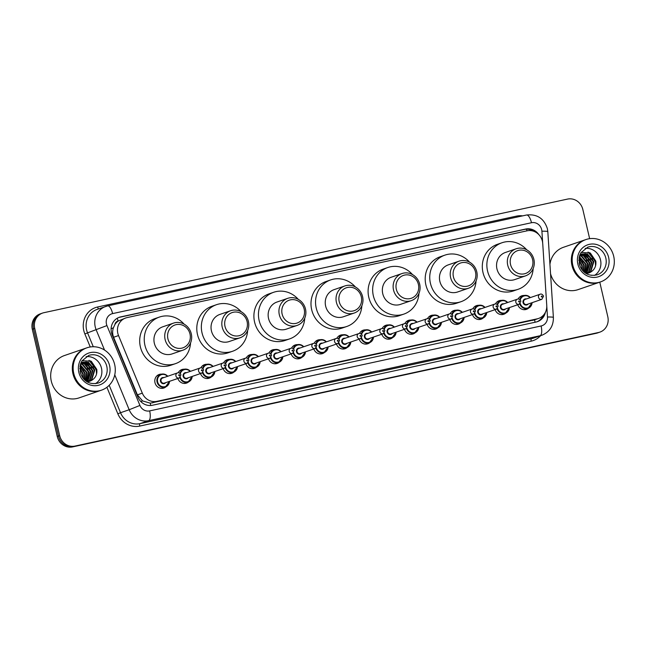 <?xml version="1.0" encoding="UTF-8"?>
<svg xmlns="http://www.w3.org/2000/svg" width="646" height="646" viewBox="0 0 646 646"><rect width="100%" height="100%" fill="white"/><g stroke="black" fill="none" stroke-linecap="round" stroke-linejoin="round"><path stroke-width="0.97" d="M505.899 313.035A7.171 6.694 -109 0 1 503.775 314.279A7.171 6.694 -109 0 1 495.102 309.644M483.24 317.945A7.171 6.694 -109 0 1 481.108 319.197A7.171 6.694 -109 0 1 472.444 314.562M460.582 322.863A7.171 6.694 -109 0 1 458.45 324.106A7.171 6.694 -109 0 1 449.777 319.471M437.915 327.78A7.171 6.694 -109 0 1 435.792 329.024A7.171 6.694 -109 0 1 427.119 324.389M415.257 332.698A7.171 6.694 -109 0 1 413.133 333.942A7.171 6.694 -109 0 1 404.461 329.307M392.598 337.616A7.171 6.694 -109 0 1 390.467 338.859A7.171 6.694 -109 0 1 381.802 334.224M369.932 342.533A7.171 6.694 -109 0 1 367.808 343.777A7.171 6.694 -109 0 1 359.136 339.142M347.273 347.443A7.171 6.694 -109 0 1 345.15 348.687A7.171 6.694 -109 0 1 336.477 344.06M324.615 352.361A7.171 6.694 -109 0 1 322.483 353.604A7.171 6.694 -109 0 1 313.819 348.969M301.948 357.278A7.171 6.694 -109 0 1 299.825 358.522A7.171 6.694 -109 0 1 291.152 353.887M279.29 362.196A7.171 6.694 -109 0 1 277.166 363.44A7.171 6.694 -109 0 1 268.494 358.805M256.632 367.114A7.171 6.694 -109 0 1 254.5 368.357A7.171 6.694 -109 0 1 245.835 363.722M233.973 372.023A7.171 6.694 -109 0 1 231.841 373.275A7.171 6.694 -109 0 1 223.169 368.64M211.307 376.941A7.171 6.694 -109 0 1 209.183 378.185A7.171 6.694 -109 0 1 200.51 373.55M188.648 381.859A7.171 6.694 -109 0 1 186.516 383.102A7.171 6.694 -109 0 1 177.852 378.467M165.99 386.776A7.171 6.694 -109 0 1 163.858 388.02A7.171 6.694 -109 0 1 154.983 382.666A7.171 6.694 -109 0 1 159.199 374.462A7.171 6.694 -109 0 1 161.637 374.139M528.565 308.118A7.171 6.694 -109 0 1 526.433 309.361A7.171 6.694 -109 0 1 517.761 304.726M542.729 243.542A13.437 12.549 71 0 0 542.39 241.233A13.437 12.549 71 0 0 527.071 230.816L127.044 317.606A13.437 12.549 71 0 0 125.72 317.977A13.437 12.549 71 0 0 118.533 335.573L142.314 393.156A13.437 12.549 71 0 0 156.913 401.344L537.181 318.841A13.437 12.549 71 0 0 538.506 318.47A13.437 12.549 71 0 0 546.75 305.413L542.729 243.542M114.923 324.518A13.437 12.549 -109 0 1 118.291 320.997L118.073 321.046A4.482 4.183 71 0 0 114.923 324.518L113.397 327.813C112.331 330.994 112.404 334.144 113.599 337.269L137.38 394.851L142.524 400.9L150.284 403.169L534.605 319.794A13.437 4.788 -102.2 0 1 535.041 322.249M125.72 317.977L118.291 320.997M495.466 303.935A7.171 6.694 -109 0 1 499.108 300.721A7.171 6.694 -109 0 1 501.554 300.39M472.807 308.853A7.171 6.694 -109 0 1 476.449 305.639A7.171 6.694 -109 0 1 478.896 305.308M450.141 313.77A7.171 6.694 -109 0 1 453.791 310.556A7.171 6.694 -109 0 1 456.229 310.225M427.482 318.688A7.171 6.694 -109 0 1 431.124 315.474A7.171 6.694 -109 0 1 433.571 315.143M404.824 323.606A7.171 6.694 -109 0 1 408.466 320.384A7.171 6.694 -109 0 1 410.913 320.061M382.157 328.523A7.171 6.694 -109 0 1 385.807 325.301A7.171 6.694 -109 0 1 388.246 324.978M359.499 333.433A7.171 6.694 -109 0 1 363.141 330.219A7.171 6.694 -109 0 1 365.588 329.888M336.841 338.351A7.171 6.694 -109 0 1 340.482 335.137A7.171 6.694 -109 0 1 342.929 334.806M314.174 343.268A7.171 6.694 -109 0 1 317.824 340.054A7.171 6.694 -109 0 1 320.263 339.723M291.516 348.186A7.171 6.694 -109 0 1 295.157 344.972A7.171 6.694 -109 0 1 297.604 344.641M268.857 353.104A7.171 6.694 -109 0 1 272.499 349.882A7.171 6.694 -109 0 1 274.946 349.559M246.199 358.013A7.171 6.694 -109 0 1 249.84 354.799A7.171 6.694 -109 0 1 252.279 354.468M223.532 362.931A7.171 6.694 -109 0 1 227.182 359.717A7.171 6.694 -109 0 1 229.621 359.386M200.874 367.849A7.171 6.694 -109 0 1 204.516 364.635A7.171 6.694 -109 0 1 206.962 364.304M178.215 372.766A7.171 6.694 -109 0 1 181.857 369.552A7.171 6.694 -109 0 1 184.296 369.221M518.124 299.025A7.171 6.694 -109 0 1 521.774 295.803A7.171 6.694 -109 0 1 524.213 295.48M538.845 234.635A13.437 12.549 71 0 0 525.634 229.039L120.689 316.887A13.437 12.549 71 0 0 119.357 317.259A13.437 12.549 71 0 0 112.178 334.862L137.864 397.064A13.437 12.549 71 0 0 152.464 405.252L536.067 322.031A13.437 12.549 71 0 0 537.391 321.66A13.437 12.549 71 0 0 545.361 312.406M118.759 317.485A13.437 12.549 -109 0 1 119.478 317.307L524.423 229.451A13.437 12.549 -109 0 1 533.903 231.341M585.203 239.803A22.4 20.906 -109 0 0 585.131 239.827A22.4 20.906 -109 0 0 571.96 265.449A22.4 20.906 -109 0 0 599.698 282.189A22.4 20.906 -109 0 0 599.779 282.165L607.805 316.75A13.437 12.549 -109 0 1 599.9 332.117A13.437 12.549 -109 0 1 598.576 332.488L75.001 446.079A13.437 12.549 -109 0 1 59.682 435.662L34.731 328.418A13.437 12.549 -109 0 1 42.628 313.044A13.437 12.549 -109 0 1 43.96 312.68L567.535 199.089A13.437 12.549 -109 0 1 582.845 209.506L589.637 238.665M42.628 313.044L40.197 313.883A13.437 12.549 -109 0 0 32.3 329.25L57.26 436.494A13.437 12.549 -109 0 0 72.57 446.911L596.145 333.32A13.437 12.549 -109 0 0 597.477 332.956L598.689 332.537A13.437 12.549 -109 0 1 597.364 332.908L73.781 446.491A13.437 12.549 -109 0 1 58.471 436.074L33.511 328.838A13.437 12.549 -109 0 1 41.417 313.463A13.437 12.549 -109 0 0 33.511 328.838L58.471 436.074A13.437 12.549 -109 0 0 73.781 446.491L597.364 332.908A13.437 12.549 -109 0 0 598.689 332.537L599.9 332.117M543.359 315.296A13.437 12.549 -109 0 1 536.778 321.853M549.932 264.279A22.4 20.906 -109 0 1 563.498 247.273L585.131 239.827M600.538 281.898L599.851 282.132A22.4 20.906 -109 0 1 572.114 265.393A22.4 20.906 -109 0 1 585.276 239.779L585.962 239.545A22.4 20.906 -109 0 1 613.7 256.284A22.4 20.906 -109 0 1 600.538 281.898A22.4 20.906 -109 0 1 572.792 265.159A22.4 20.906 -109 0 1 585.962 239.545M585.195 248.379A14.608 13.639 -109 0 1 600.514 259.918A14.608 13.639 -109 0 1 594.498 275.406M587.957 273.185L590.404 271.506L593.359 261.856L587.069 254.217L581.578 254.031M588.199 273.129L590.88 271.344L593.844 261.695L587.553 254.048L581.82 253.943L579.866 254.928M586.948 273.347L588.474 272.168L591.429 262.518L585.147 254.879L580.649 254.451M587.206 273.315L588.958 272.006L591.914 262.357L585.623 254.71L580.875 254.338M585.962 273.339L589.507 263.188L583.217 255.541L579.833 254.992M586.172 273.387L587.028 272.669L589.984 263.019L583.701 255.38L579.971 254.855M585.236 272.854L587.577 263.851L581.287 256.204L579.575 255.759M585.438 272.992L588.062 263.681L581.771 256.042L579.64 255.533M584.323 272.136L585.647 264.513L579.276 256.842M584.573 272.337L586.132 264.343L579.349 256.535M583.233 271.11L583.718 265.175L579.01 258.295M583.524 271.401L584.202 265.005L579.066 257.891M581.893 269.511L581.796 265.837L578.881 260.37M582.264 269.996L582.272 265.676L578.889 259.765M580.479 267.169L579.139 263.1M581.82 253.943L579.93 254.75M580.625 254.395L580.003 254.572M591.324 275.341L591.809 275.148L591.324 275.341M588.918 272.919L590.678 272.095A10.126 9.456 -109 0 1 588.95 272.911A10.126 9.456 -109 0 1 586.043 273.387M590.678 272.095C594.667 269.64 596.379 265.974 595.806 261.105L590.307 253.006L581.134 252.416M599.698 282.189L578.065 289.626A22.4 20.906 -109 0 1 550.553 273.759M586.859 257.342L583.443 254.435M588.789 256.68L585.373 253.773M595.87 264.343L595.572 261.452L589.354 252.513M583.693 271.562L583.919 270.359M583.855 266.023L582.369 261.695M579.866 258.368L579.099 257.681M587.715 264.699L586.229 260.37M589.645 264.028L588.151 259.708M585.656 256.381L582.942 254.371M591.566 263.366L590.081 259.046M587.577 255.719L584.872 253.708M593.496 262.704L592.011 258.384M595.539 265.942L595.329 261.541L588.046 252.029M510.526 264.464A12.096 11.289 -109 0 1 518.827 250.301A12.096 11.289 -109 0 1 532.611 259.676A12.096 11.289 -109 0 1 524.31 273.839A12.096 11.289 -109 0 1 510.526 264.464M507.724 265.175A14.333 13.38 -109 0 1 516.146 248.775A14.333 13.38 -109 0 1 533.903 259.49A14.333 13.38 -109 0 1 525.473 275.882A14.333 13.38 -109 0 1 507.724 265.175M516.146 248.775L505.366 252.481A14.333 13.38 71 0 0 496.944 268.881A14.333 13.38 71 0 0 514.692 279.597L525.473 275.882M533.168 268.583A24.637 22.998 -109 0 1 518.044 289.335A24.637 22.998 -109 0 1 487.536 270.916A24.637 22.998 -109 0 1 502.015 242.743A24.637 22.998 -109 0 1 526.708 249.8M518.044 289.335L513.497 290.902A24.637 22.998 -109 0 1 482.982 272.483A24.637 22.998 -109 0 1 497.46 244.309L502.015 242.743M453.419 276.851A12.096 11.289 -109 0 1 461.728 262.688A12.096 11.289 -109 0 1 475.513 272.063A12.096 11.289 -109 0 1 467.203 286.226A12.096 11.289 -109 0 1 453.419 276.851M450.617 277.562A14.333 13.38 -109 0 1 459.048 261.162A14.333 13.38 -109 0 1 476.796 271.877A14.333 13.38 -109 0 1 468.374 288.277A14.333 13.38 -109 0 1 450.617 277.562M459.048 261.162L448.267 264.876A14.333 13.38 71 0 0 439.837 281.268A14.333 13.38 71 0 0 457.594 291.984L468.374 288.277M476.062 280.97A24.637 22.998 -109 0 1 460.945 301.722A24.637 22.998 -109 0 1 430.43 283.311A24.637 22.998 -109 0 1 444.916 255.13A24.637 22.998 -109 0 1 469.61 262.195M460.945 301.722L456.391 303.289A24.637 22.998 -109 0 1 425.875 284.878A24.637 22.998 -109 0 1 440.362 256.696L444.916 255.13M396.321 289.246A12.096 11.289 -109 0 1 404.622 275.075A12.096 11.289 -109 0 1 418.406 284.45A12.096 11.289 -109 0 1 410.105 298.613A12.096 11.289 -109 0 1 396.321 289.246M393.519 289.949A14.333 13.38 -109 0 1 401.941 273.557A14.333 13.38 -109 0 1 419.698 284.264A14.333 13.38 -109 0 1 411.268 300.665A14.333 13.38 -109 0 1 393.519 289.949M401.941 273.557L391.161 277.263A14.333 13.38 71 0 0 382.739 293.655A14.333 13.38 71 0 0 400.488 304.371L411.268 300.665M418.963 293.357A24.637 22.998 -109 0 1 403.839 314.109A24.637 22.998 -109 0 1 373.331 295.698A24.637 22.998 -109 0 1 387.81 267.517A24.637 22.998 -109 0 1 412.503 274.582M403.839 314.109L399.285 315.676A24.637 22.998 -109 0 1 368.777 297.265A24.637 22.998 -109 0 1 383.256 269.083L387.81 267.517M339.215 301.634A12.096 11.289 -109 0 1 347.524 287.462A12.096 11.289 -109 0 1 361.308 296.837A12.096 11.289 -109 0 1 352.999 311.009A12.096 11.289 -109 0 1 339.215 301.634M336.413 302.336A14.333 13.38 -109 0 1 344.843 285.944A14.333 13.38 -109 0 1 362.592 296.659A14.333 13.38 -109 0 1 354.17 313.052A14.333 13.38 -109 0 1 336.413 302.336M344.843 285.944L334.063 289.65A14.333 13.38 71 0 0 325.632 306.043A14.333 13.38 71 0 0 343.389 316.758L354.17 313.052M361.857 305.744A24.637 22.998 -109 0 1 346.74 326.496A24.637 22.998 -109 0 1 316.225 308.085A24.637 22.998 -109 0 1 330.712 279.904A24.637 22.998 -109 0 1 355.397 286.969M346.74 326.496L342.186 328.063A24.637 22.998 -109 0 1 311.671 309.652A24.637 22.998 -109 0 1 326.157 281.47L330.712 279.904M282.116 314.021A12.096 11.289 -109 0 1 290.417 299.849A12.096 11.289 -109 0 1 304.201 309.224A12.096 11.289 -109 0 1 295.9 323.396A12.096 11.289 -109 0 1 282.116 314.021M279.314 314.723A14.333 13.38 -109 0 1 287.736 298.331A14.333 13.38 -109 0 1 305.493 309.046A14.333 13.38 -109 0 1 297.063 325.439A14.333 13.38 -109 0 1 279.314 314.723M287.736 298.331L276.956 302.037A14.333 13.38 71 0 0 268.534 318.43A14.333 13.38 71 0 0 286.283 329.145L297.063 325.439M304.759 318.131A24.637 22.998 -109 0 1 289.634 338.892A24.637 22.998 -109 0 1 259.127 320.473A24.637 22.998 -109 0 1 273.605 292.299A24.637 22.998 -109 0 1 298.299 299.356M289.634 338.892L285.08 340.458A24.637 22.998 -109 0 1 254.572 322.039A24.637 22.998 -109 0 1 269.051 293.865L273.605 292.299M225.01 326.408A12.096 11.289 -109 0 1 233.319 312.244A12.096 11.289 -109 0 1 247.103 321.611A12.096 11.289 -109 0 1 238.794 335.783A12.096 11.289 -109 0 1 225.01 326.408M222.208 327.11A14.333 13.38 -109 0 1 230.638 310.718A14.333 13.38 -109 0 1 248.387 321.433A14.333 13.38 -109 0 1 239.965 337.826A14.333 13.38 -109 0 1 222.208 327.11M230.638 310.718L219.858 314.424A14.333 13.38 71 0 0 211.428 330.817A14.333 13.38 71 0 0 229.185 341.532L239.965 337.826M247.652 330.518A24.637 22.998 -109 0 1 232.536 351.279A24.637 22.998 -109 0 1 202.02 332.86A24.637 22.998 -109 0 1 216.507 304.686A24.637 22.998 -109 0 1 241.192 311.743M232.536 351.279L227.981 352.845A24.637 22.998 -109 0 1 197.466 334.426A24.637 22.998 -109 0 1 211.953 306.252L216.507 304.686M167.912 338.795A12.096 11.289 -109 0 1 176.213 324.631A12.096 11.289 -109 0 1 189.997 334.006A12.096 11.289 -109 0 1 181.696 348.17A12.096 11.289 -109 0 1 167.912 338.795M165.11 339.497A14.333 13.38 -109 0 1 173.532 323.105A14.333 13.38 -109 0 1 191.289 333.82A14.333 13.38 -109 0 1 182.858 350.213A14.333 13.38 -109 0 1 165.11 339.497M173.532 323.105L162.752 326.811A14.333 13.38 71 0 0 154.329 343.212A14.333 13.38 71 0 0 172.078 353.919L182.858 350.213M190.554 342.905A24.637 22.998 -109 0 1 175.429 363.666A24.637 22.998 -109 0 1 144.922 345.247A24.637 22.998 -109 0 1 159.4 317.073A24.637 22.998 -109 0 1 184.094 324.13M175.429 363.666L170.875 365.232A24.637 22.998 -109 0 1 140.368 346.813A24.637 22.998 -109 0 1 154.846 318.639L159.4 317.073M100.744 390.426A22.4 20.906 -109 0 1 100.663 390.45A22.4 20.906 -109 0 1 72.925 373.711A22.4 20.906 -109 0 1 86.096 348.097A22.4 20.906 -109 0 1 86.168 348.065M100.663 390.45L79.038 397.896A22.4 20.906 -109 0 1 51.3 381.148A22.4 20.906 -109 0 1 64.463 355.534L86.096 348.097M101.503 390.16L100.816 390.402A22.4 20.906 -109 0 1 73.079 373.654A22.4 20.906 -109 0 1 86.249 348.041L86.927 347.806A22.4 20.906 -109 0 1 114.665 364.546A22.4 20.906 -109 0 1 101.503 390.16A22.4 20.906 -109 0 1 73.765 373.42A22.4 20.906 -109 0 1 86.927 347.806M86.168 356.64A14.608 13.639 -109 0 1 101.479 368.18A14.608 13.639 -109 0 1 95.463 383.667M88.922 381.447L91.369 379.767L94.324 370.118L88.042 362.479L82.543 362.293M89.164 381.39L91.853 379.606L94.809 369.956L88.518 362.317L82.785 362.212L80.831 363.189M87.921 381.608L89.439 380.429L92.402 370.788L86.112 363.141L81.614 362.713M88.171 381.576L89.923 380.268L92.879 370.618L86.596 362.979L81.84 362.6M86.927 381.608L90.472 371.45L84.182 363.803L80.807 363.262M87.137 381.649L87.993 380.93L90.957 371.28L84.666 363.641L80.944 363.117M86.209 381.116L88.542 372.112L82.26 364.465L80.54 364.021M86.403 381.253L89.027 371.943L82.736 364.304L80.613 363.803M85.296 380.397L86.612 372.774L80.241 365.103M85.538 380.607L87.097 372.605L80.314 364.796M84.198 379.372L84.691 373.436L79.975 366.557M84.489 379.67L85.167 373.275L80.039 366.153M82.866 377.781L82.761 374.099L79.846 368.632M83.229 378.257L83.245 373.937L79.854 368.026M81.453 375.439L80.104 371.361M82.785 362.212L80.903 363.012M81.364 362.769L80.96 362.858M81.59 362.656L80.976 362.834M89.891 381.18L91.651 380.357A10.126 9.456 -109 0 1 89.923 381.172A10.126 9.456 -109 0 1 87.008 381.657M91.651 380.357C95.64 377.91 97.344 374.244 96.771 369.367L91.272 361.267L82.099 360.678M87.832 365.604L84.408 362.697M89.754 364.942L86.338 362.035M96.835 372.605L96.537 369.722L90.319 360.783M84.658 379.832L84.884 378.629M84.828 374.284L83.334 369.956M80.839 366.637L80.072 365.943M88.68 372.96L87.194 368.632M90.61 372.298L89.124 367.97M86.621 364.643L83.907 362.632M92.539 371.628L91.046 367.308M88.55 363.981L85.837 361.97M94.461 370.965L92.976 366.645M96.512 374.204L96.294 369.803L89.011 360.29M111.104 328.766L113.397 327.813M526.983 230.84A13.437 4.788 -102.2 0 0 526.49 229.193M150.704 405.494A13.437 4.788 -102.2 0 0 150.284 403.169M140.852 401.594L142.524 400.9M118.073 321.046A13.437 4.788 -102.2 0 0 117.289 318.203M532.619 320.416L537.181 318.841M152.343 402.91L156.913 401.344M137.38 394.851L142.314 393.156M113.599 337.269L118.533 335.573M524.423 229.451L525.634 229.039M542.672 242.856L541.913 231.22A8.955 8.366 71 0 0 541.687 229.677A8.955 8.366 71 0 0 531.48 222.733L112.614 313.601A8.955 8.366 71 0 0 106.461 324.098A8.955 8.366 71 0 0 106.937 325.584L139.924 405.438A8.955 8.366 71 0 0 149.654 410.896L541.106 325.972A8.955 8.366 71 0 0 547.485 317.016L546.774 306.107M526.409 215.053A8.955 3.19 77.8 0 1 526.538 215.021A8.955 3.19 77.8 0 1 531.48 222.733M104.539 350.067L96.197 329.888A17.918 16.731 -109 0 1 95.245 326.916A17.918 16.731 -109 0 1 105.782 306.422A17.918 16.731 -109 0 1 107.551 305.929A8.955 3.19 77.8 0 1 107.68 305.889A8.955 3.19 77.8 0 1 112.614 313.601M541.913 231.22A8.955 0.904 -3.7 0 1 547.816 231.68L547.38 228.692C544.005 218.413 537.06 213.858 526.538 215.021L107.68 305.889L97.126 309.402A17.918 16.731 71 0 0 86.596 329.888A17.918 16.731 71 0 0 87.549 332.868L106.937 325.584M90.246 346.983L84.86 333.942A20.155 18.815 -109 0 1 97.635 306.987L516.493 216.111A2.237 0.799 -102.2 0 0 516.832 217.129M516.493 216.111A20.155 18.815 -109 0 1 522.63 215.869M540.613 335.67A20.155 18.815 -109 0 1 531.198 341.153L139.746 426.077A20.155 18.815 -109 0 1 117.838 413.795L106.897 387.301M598.576 332.488L596.145 333.32M34.731 328.418L32.3 329.25M59.682 435.662L57.26 436.494M75.001 446.079L72.57 446.911M541.873 335.242A17.918 16.731 -109 0 1 540.096 335.734L531.448 338.714A17.918 16.731 71 0 0 533.216 338.213L541.873 335.242C549.649 331.987 553.485 326.069 553.388 317.485L547.816 231.68M541.106 325.972A8.955 3.19 77.8 0 1 540.096 335.734L148.645 420.659A17.918 16.731 -109 0 1 129.176 409.742L120.527 412.721A17.918 16.731 71 0 0 139.996 423.639L531.448 338.714A2.237 0.799 -102.2 0 0 531.198 341.153M139.924 405.438L129.176 409.742L114.762 374.833M84.86 333.942L87.549 332.868L93.282 346.74M109.198 385.282L120.527 412.721L117.838 413.795M149.654 410.896A8.955 3.19 77.8 0 1 148.645 420.659L139.996 423.639A2.237 0.799 -102.2 0 0 139.746 426.077M97.635 306.987A2.237 0.799 -102.2 0 0 98.644 308.877M547.485 317.016A8.955 0.904 -3.7 0 1 553.388 317.485M119.478 317.307L120.689 316.887M587.739 247.176A14.608 13.639 -109 0 1 605.827 258.093A14.608 13.639 -109 0 1 597.243 274.792C586.649 277.215 581.158 270.642 579.284 263.81L579.454 256.131L580.956 252.699L587.739 247.176M577.863 264.061A16.844 15.73 -109 0 1 589.435 244.325A16.844 15.73 -109 0 1 608.629 257.383A16.844 15.73 -109 0 1 597.065 277.118A16.844 15.73 -109 0 1 577.863 264.061M88.704 355.437A14.608 13.639 -109 0 1 106.792 366.355A14.608 13.639 -109 0 1 98.208 383.054C87.622 385.484 82.123 378.903 80.257 372.072L80.427 364.401L81.921 360.961L88.704 355.437M78.836 372.322A16.844 15.73 -109 0 1 90.4 352.587A16.844 15.73 -109 0 1 109.594 365.644A16.844 15.73 -109 0 1 98.031 385.379A16.844 15.73 -109 0 1 78.836 372.322M519.812 299.51A6.718 6.274 -109 0 1 523.583 295.658A6.718 6.274 -109 0 1 530.334 297.596M530.051 297.693A6.274 5.854 71 0 0 520.272 299.922M528.226 304.008A3.133 2.931 -109 0 1 523.058 302.578A3.133 2.931 -109 0 1 526.474 298.928M540.08 294.245L525.198 299.364A2.689 2.511 71 0 0 523.623 302.433A2.689 2.511 71 0 0 526.95 304.444L541.824 299.324A2.689 2.511 -109 0 1 538.498 297.322A2.689 2.511 -109 0 1 540.08 294.245C541.364 293.664 542.519 294.318 543.544 296.191L541.824 299.324M542.123 296.433A0.444 0.42 71 0 0 541.606 296.086A0.444 0.42 71 0 0 541.3 296.611A0.444 0.42 71 0 0 541.816 296.958A0.444 0.42 71 0 0 542.123 296.433M532.086 302.683A6.718 6.274 -109 0 1 527.96 308.36A6.718 6.274 -109 0 1 519.796 303.927M520.272 303.507A6.274 5.854 71 0 0 526.522 308.174A6.274 5.854 71 0 0 531.803 302.78M497.154 304.428A6.718 6.274 -109 0 1 500.925 300.568A6.718 6.274 -109 0 1 507.675 302.514M507.393 302.611A6.274 5.854 71 0 0 497.614 304.839M505.56 308.925A3.133 2.931 -109 0 1 500.4 307.496A3.133 2.931 -109 0 1 503.815 303.838M517.414 299.163L502.54 304.282A2.689 2.511 71 0 0 500.957 307.351A2.689 2.511 71 0 0 504.292 309.361L519.166 304.242A2.689 2.511 -109 0 1 515.839 302.239A2.689 2.511 -109 0 1 517.414 299.163C518.706 298.581 519.86 299.227 520.878 301.109L519.166 304.242M519.457 301.351A0.444 0.42 71 0 0 518.948 301.004A0.444 0.42 71 0 0 518.641 301.529A0.444 0.42 71 0 0 519.15 301.876A0.444 0.42 71 0 0 519.457 301.351M509.419 307.593A6.718 6.274 -109 0 1 505.301 313.278A6.718 6.274 -109 0 1 497.137 308.845M497.614 308.417A6.274 5.854 71 0 0 503.864 313.092A6.274 5.854 71 0 0 509.137 307.69M474.495 309.345A6.718 6.274 -109 0 1 478.266 305.485A6.718 6.274 -109 0 1 485.009 307.431L482.392 305.566L478.266 305.485L474.39 306.818M484.726 307.528A6.274 5.854 71 0 0 474.947 309.757M482.901 313.843A3.133 2.931 -109 0 1 477.741 312.414A3.133 2.931 -109 0 1 481.157 308.756M494.755 304.08L479.881 309.192A2.689 2.511 71 0 0 478.298 312.268A2.689 2.511 71 0 0 481.625 314.279L496.508 309.159A2.689 2.511 -109 0 1 493.173 307.149A2.689 2.511 -109 0 1 494.755 304.08C496.039 303.499 497.194 304.145 498.219 306.026L496.508 309.159M496.798 306.269A0.444 0.42 71 0 0 496.29 305.921A0.444 0.42 71 0 0 495.983 306.446A0.444 0.42 71 0 0 496.491 306.793A0.444 0.42 71 0 0 496.798 306.269M486.761 312.511A6.718 6.274 -109 0 1 482.635 318.195A6.718 6.274 -109 0 1 474.479 313.754M474.955 313.334A6.274 5.854 71 0 0 481.205 318.01A6.274 5.854 71 0 0 486.478 312.607M451.829 314.263A6.718 6.274 -109 0 1 455.6 310.403A6.718 6.274 -109 0 1 462.35 312.349M462.068 312.446A6.274 5.854 71 0 0 452.289 314.675M460.243 318.753A3.133 2.931 -109 0 1 455.075 317.323A3.133 2.931 -109 0 1 458.49 313.673M472.097 308.99L457.223 314.109A2.689 2.511 71 0 0 455.64 317.186A2.689 2.511 71 0 0 458.967 319.197L473.841 314.077A2.689 2.511 -109 0 1 470.514 312.066A2.689 2.511 -109 0 1 472.097 308.99C473.381 308.417 474.535 309.063 475.561 310.936L473.841 314.077M474.14 311.186A0.444 0.42 71 0 0 473.623 310.839A0.444 0.42 71 0 0 473.316 311.364A0.444 0.42 71 0 0 473.833 311.711A0.444 0.42 71 0 0 474.14 311.186M456.1 324.445L459.976 323.113L464.127 317.42A6.718 6.274 -109 0 1 459.976 323.113A6.718 6.274 -109 0 1 451.812 318.672M452.297 318.252A6.274 5.854 71 0 0 458.539 322.919A6.274 5.854 71 0 0 463.82 317.525M429.17 319.181A6.718 6.274 -109 0 1 432.941 315.321A6.718 6.274 -109 0 1 439.692 317.259M439.409 317.356A6.274 5.854 71 0 0 429.63 319.584M437.584 323.67A3.133 2.931 -109 0 1 432.416 322.241A3.133 2.931 -109 0 1 435.832 318.591M449.43 313.908L434.556 319.027A2.689 2.511 71 0 0 432.982 322.104A2.689 2.511 71 0 0 436.308 324.114L451.183 318.995A2.689 2.511 -109 0 1 447.856 316.984A2.689 2.511 -109 0 1 449.43 313.908C450.722 313.334 451.877 313.98 452.894 315.854L451.183 318.995M451.473 316.104A0.444 0.42 71 0 0 450.965 315.757A0.444 0.42 71 0 0 450.658 316.282A0.444 0.42 71 0 0 451.166 316.629A0.444 0.42 71 0 0 451.473 316.104M441.436 322.346A6.718 6.274 -109 0 1 437.318 328.031A6.718 6.274 -109 0 1 429.154 323.589M429.63 323.17A6.274 5.854 71 0 0 435.88 327.837A6.274 5.854 71 0 0 441.153 322.443M406.512 324.09A6.718 6.274 -109 0 1 410.283 320.238A6.718 6.274 -109 0 1 417.033 322.176M416.751 322.273A6.274 5.854 71 0 0 406.964 324.502M414.918 328.588A3.133 2.931 -109 0 1 409.758 327.159A3.133 2.931 -109 0 1 413.174 323.509M426.772 318.825L411.898 323.945A2.689 2.511 71 0 0 410.315 327.021A2.689 2.511 71 0 0 413.642 329.024L428.524 323.912A2.689 2.511 -109 0 1 425.189 321.902A2.689 2.511 -109 0 1 426.772 318.825C428.056 318.244 429.21 318.898 430.236 320.771L428.524 323.912M428.815 321.022A0.444 0.42 71 0 0 428.306 320.674A0.444 0.42 71 0 0 427.999 321.199A0.444 0.42 71 0 0 428.508 321.546A0.444 0.42 71 0 0 428.815 321.022M418.778 327.264A6.718 6.274 -109 0 1 414.651 332.94A6.718 6.274 -109 0 1 406.495 328.507M406.972 328.087A6.274 5.854 71 0 0 413.222 332.755A6.274 5.854 71 0 0 418.495 327.361M383.845 329.008A6.718 6.274 -109 0 1 387.624 325.156A6.718 6.274 -109 0 1 394.367 327.094L391.751 325.237L387.624 325.156L383.748 326.48M394.084 327.191A6.274 5.854 71 0 0 384.305 329.42M392.259 333.506A3.133 2.931 -109 0 1 387.091 332.076A3.133 2.931 -109 0 1 390.507 328.418M404.113 323.743L389.239 328.862A2.689 2.511 71 0 0 387.657 331.931A2.689 2.511 71 0 0 390.983 333.942L405.858 328.822A2.689 2.511 -109 0 1 402.531 326.819A2.689 2.511 -109 0 1 404.113 323.743C405.397 323.161 406.552 323.808 407.578 325.689L405.858 328.822M406.156 325.931A0.444 0.42 71 0 0 405.64 325.584A0.444 0.42 71 0 0 405.333 326.109A0.444 0.42 71 0 0 405.85 326.456A0.444 0.42 71 0 0 406.156 325.931M396.119 332.173A6.718 6.274 -109 0 1 391.993 337.858A6.718 6.274 -109 0 1 383.837 333.425M384.313 333.005A6.274 5.854 71 0 0 390.555 337.672A6.274 5.854 71 0 0 395.837 332.278M361.187 333.925A6.718 6.274 -109 0 1 364.958 330.066A6.718 6.274 -109 0 1 371.708 332.012M371.426 332.109A6.274 5.854 71 0 0 361.647 334.337M369.601 338.423A3.133 2.931 -109 0 1 364.433 336.994A3.133 2.931 -109 0 1 367.849 333.336M381.447 328.661L366.573 333.78A2.689 2.511 71 0 0 364.998 336.849A2.689 2.511 71 0 0 368.325 338.859L383.199 333.74A2.689 2.511 -109 0 1 379.872 331.729A2.689 2.511 -109 0 1 381.447 328.661C382.739 328.079 383.894 328.725 384.919 330.607L383.199 333.74M383.49 330.849A0.444 0.42 71 0 0 382.981 330.502A0.444 0.42 71 0 0 382.674 331.027A0.444 0.42 71 0 0 383.183 331.374A0.444 0.42 71 0 0 383.49 330.849M365.458 344.108L369.334 342.776L373.485 337.083A6.718 6.274 -109 0 1 369.334 342.776A6.718 6.274 -109 0 1 361.171 338.334M361.647 337.915A6.274 5.854 71 0 0 367.897 342.59A6.274 5.854 71 0 0 373.17 337.188M338.528 338.843A6.718 6.274 -109 0 1 342.299 334.983A6.718 6.274 -109 0 1 349.05 336.929M348.767 337.026A6.274 5.854 71 0 0 338.98 339.255M346.934 343.341A3.133 2.931 -109 0 1 341.774 341.904A3.133 2.931 -109 0 1 345.19 338.254M358.788 333.578L343.914 338.69A2.689 2.511 71 0 0 342.332 341.766A2.689 2.511 71 0 0 345.658 343.777L360.541 338.657A2.689 2.511 -109 0 1 357.206 336.647A2.689 2.511 -109 0 1 358.788 333.578C360.072 332.997 361.235 333.643 362.253 335.516L360.541 338.657M360.831 335.767A0.444 0.42 71 0 0 360.323 335.419A0.444 0.42 71 0 0 360.016 335.944A0.444 0.42 71 0 0 360.525 336.291A0.444 0.42 71 0 0 360.831 335.767M350.794 342.009A6.718 6.274 -109 0 1 346.668 347.693A6.718 6.274 -109 0 1 338.512 343.252M338.988 342.832A6.274 5.854 71 0 0 345.239 347.5A6.274 5.854 71 0 0 350.512 342.105M315.87 343.761A6.718 6.274 -109 0 1 319.641 339.901A6.718 6.274 -109 0 1 326.383 341.839M326.101 341.944A6.274 5.854 71 0 0 316.322 344.173M324.276 348.251A3.133 2.931 -109 0 1 319.116 346.821A3.133 2.931 -109 0 1 322.524 343.171M336.13 338.488L321.256 343.607A2.689 2.511 71 0 0 319.673 346.684A2.689 2.511 71 0 0 323 348.695L337.874 343.575A2.689 2.511 -109 0 1 334.547 341.564A2.689 2.511 -109 0 1 336.13 338.488C337.414 337.915 338.569 338.561 339.594 340.434L337.874 343.575M338.173 340.684A0.444 0.42 71 0 0 337.664 340.337A0.444 0.42 71 0 0 337.349 340.862A0.444 0.42 71 0 0 337.866 341.209A0.444 0.42 71 0 0 338.173 340.684M328.136 346.926A6.718 6.274 -109 0 1 324.009 352.611A6.718 6.274 -109 0 1 315.854 348.17M316.33 347.75A6.274 5.854 71 0 0 322.572 352.417A6.274 5.854 71 0 0 327.853 347.023M293.203 348.678A6.718 6.274 -109 0 1 296.974 344.819A6.718 6.274 -109 0 1 303.725 346.757L301.101 344.899L296.974 344.819L293.106 346.151M303.442 346.854A6.274 5.854 71 0 0 293.664 349.082M301.617 353.168A3.133 2.931 -109 0 1 296.449 351.739A3.133 2.931 -109 0 1 299.865 348.089M313.471 343.406L298.589 348.525A2.689 2.511 71 0 0 297.015 351.602A2.689 2.511 71 0 0 300.342 353.604L315.216 348.493A2.689 2.511 -109 0 1 311.889 346.482A2.689 2.511 -109 0 1 313.471 343.406C314.755 342.824 315.91 343.478 316.936 345.352L315.216 348.493M315.506 345.602A0.444 0.42 71 0 0 314.998 345.255A0.444 0.42 71 0 0 314.691 345.78A0.444 0.42 71 0 0 315.2 346.127A0.444 0.42 71 0 0 315.506 345.602M305.469 351.844A6.718 6.274 -109 0 1 301.351 357.521A6.718 6.274 -109 0 1 293.187 353.087M293.664 352.668A6.274 5.854 71 0 0 299.914 357.335A6.274 5.854 71 0 0 305.187 351.941M270.545 353.588A6.718 6.274 -109 0 1 274.316 349.736A6.718 6.274 -109 0 1 281.067 351.674M280.784 351.771A6.274 5.854 71 0 0 270.997 354M278.951 358.086A3.133 2.931 -109 0 1 273.791 356.657A3.133 2.931 -109 0 1 277.207 353.007M290.805 348.323L275.931 353.443A2.689 2.511 71 0 0 274.348 356.511A2.689 2.511 71 0 0 277.683 358.522L292.557 353.402A2.689 2.511 -109 0 1 289.23 351.4A2.689 2.511 -109 0 1 290.805 348.323C292.097 347.742 293.252 348.396 294.269 350.269L292.557 353.402M292.848 350.512A0.444 0.42 71 0 0 292.339 350.164A0.444 0.42 71 0 0 292.032 350.689A0.444 0.42 71 0 0 292.541 351.036A0.444 0.42 71 0 0 292.848 350.512M274.816 363.771L278.684 362.438L282.835 356.745A6.718 6.274 -109 0 1 278.684 362.438A6.718 6.274 -109 0 1 270.529 358.005M271.005 357.585A6.274 5.854 71 0 0 277.255 362.253A6.274 5.854 71 0 0 282.528 356.858M247.886 358.506A6.718 6.274 -109 0 1 251.657 354.646A6.718 6.274 -109 0 1 258.4 356.592M258.117 356.689A6.274 5.854 71 0 0 248.339 358.918M256.292 363.004A3.133 2.931 -109 0 1 251.132 361.574A3.133 2.931 -109 0 1 254.54 357.916M268.147 353.241L253.272 358.36A2.689 2.511 71 0 0 251.69 361.429A2.689 2.511 71 0 0 255.017 363.44L269.891 358.32A2.689 2.511 -109 0 1 266.564 356.317A2.689 2.511 -109 0 1 268.147 353.241C269.43 352.659 270.585 353.305 271.611 355.187L269.891 358.32M270.19 355.429A0.444 0.42 71 0 0 269.681 355.082A0.444 0.42 71 0 0 269.374 355.607A0.444 0.42 71 0 0 269.883 355.954A0.444 0.42 71 0 0 270.19 355.429M260.152 361.671A6.718 6.274 -109 0 1 256.026 367.356A6.718 6.274 -109 0 1 247.87 362.923M248.347 362.495A6.274 5.854 71 0 0 254.589 367.17A6.274 5.854 71 0 0 259.87 361.768M225.22 363.423A6.718 6.274 -109 0 1 228.991 359.564A6.718 6.274 -109 0 1 235.742 361.51L233.117 359.644L228.991 359.564L225.123 360.896M235.459 361.607A6.274 5.854 71 0 0 225.68 363.835M233.634 367.921A3.133 2.931 -109 0 1 228.466 366.492A3.133 2.931 -109 0 1 231.882 362.834M245.488 358.159L230.606 363.27A2.689 2.511 71 0 0 229.031 366.347A2.689 2.511 71 0 0 232.358 368.357L247.232 363.238A2.689 2.511 -109 0 1 243.905 361.227A2.689 2.511 -109 0 1 245.488 358.159C246.772 357.577 247.927 358.223 248.952 360.105L247.232 363.238M247.531 360.347A0.444 0.42 71 0 0 247.014 360A0.444 0.42 71 0 0 246.707 360.525A0.444 0.42 71 0 0 247.216 360.872A0.444 0.42 71 0 0 247.531 360.347M237.494 366.589A6.718 6.274 -109 0 1 233.368 372.274A6.718 6.274 -109 0 1 225.204 367.832M225.68 367.413A6.274 5.854 71 0 0 231.93 372.088A6.274 5.854 71 0 0 237.211 366.686M202.561 368.341A6.718 6.274 -109 0 1 206.332 364.481A6.718 6.274 -109 0 1 213.083 366.427M212.8 366.524A6.274 5.854 71 0 0 203.014 368.753M210.967 372.831A3.133 2.931 -109 0 1 205.808 371.402A3.133 2.931 -109 0 1 209.223 367.752M222.822 363.068L207.947 368.188A2.689 2.511 71 0 0 206.365 371.264A2.689 2.511 71 0 0 209.7 373.275L224.574 368.155A2.689 2.511 -109 0 1 221.247 366.145A2.689 2.511 -109 0 1 222.822 363.068C224.114 362.495 225.268 363.141 226.286 365.014L224.574 368.155M224.865 365.265A0.444 0.42 71 0 0 224.356 364.917A0.444 0.42 71 0 0 224.049 365.442A0.444 0.42 71 0 0 224.558 365.789A0.444 0.42 71 0 0 224.865 365.265M206.833 378.524L210.701 377.191L214.852 371.498A6.718 6.274 -109 0 1 210.701 377.191A6.718 6.274 -109 0 1 202.545 372.75M203.022 372.33A6.274 5.854 71 0 0 209.272 376.998A6.274 5.854 71 0 0 214.545 371.603M179.903 373.259A6.718 6.274 -109 0 1 183.674 369.399A6.718 6.274 -109 0 1 190.417 371.337M190.134 371.434A6.274 5.854 71 0 0 180.355 373.663M188.309 377.749A3.133 2.931 -109 0 1 183.149 376.319A3.133 2.931 -109 0 1 186.557 372.669M200.163 367.986L185.289 373.105A2.689 2.511 71 0 0 183.706 376.182A2.689 2.511 71 0 0 187.033 378.193L201.915 373.073A2.689 2.511 -109 0 1 198.58 371.062A2.689 2.511 -109 0 1 200.163 367.986C201.447 367.413 202.602 368.058 203.627 369.932L201.915 373.073M202.206 370.182A0.444 0.42 71 0 0 201.697 369.835A0.444 0.42 71 0 0 201.391 370.36A0.444 0.42 71 0 0 201.899 370.707A0.444 0.42 71 0 0 202.206 370.182M184.175 383.433L188.043 382.109L192.193 376.416A6.718 6.274 -109 0 1 188.043 382.109A6.718 6.274 -109 0 1 179.887 377.668M180.363 377.248A6.274 5.854 71 0 0 186.605 381.915A6.274 5.854 71 0 0 191.886 376.521M169.51 381.342A6.718 6.274 -109 0 1 165.384 387.019A6.718 6.274 -109 0 1 157.059 381.996A6.718 6.274 -109 0 1 161.007 374.317A6.718 6.274 -109 0 1 167.758 376.255M167.476 376.352A6.274 5.854 71 0 0 160.418 375.084A6.274 5.854 71 0 0 157.624 381.859A6.274 5.854 71 0 0 163.801 386.841A6.274 5.854 71 0 0 169.228 381.439M165.651 382.666A3.133 2.931 -109 0 1 160.483 381.237A3.133 2.931 -109 0 1 163.898 377.587M177.505 372.904L162.622 378.023A2.689 2.511 71 0 0 161.048 381.1A2.689 2.511 71 0 0 164.375 383.102L179.249 377.991A2.689 2.511 -109 0 1 175.922 375.98A2.689 2.511 -109 0 1 177.505 372.904C178.789 372.322 179.943 372.976 180.969 374.85L179.249 377.991M179.548 375.1A0.444 0.42 71 0 0 179.031 374.753A0.444 0.42 71 0 0 178.724 375.269A0.444 0.42 71 0 0 179.233 375.617A0.444 0.42 71 0 0 179.548 375.1M533.943 320.045L538.506 318.47M519.715 296.99L523.583 295.658L527.717 295.739L530.358 297.588M532.11 302.667L527.96 308.36L524.084 309.692M497.057 301.9L500.925 300.568L505.051 300.656L507.699 302.506M509.452 307.585L505.301 313.278L501.425 314.61M486.785 312.502L482.635 318.195L478.767 319.528M451.732 311.735L455.6 310.403L459.734 310.484L462.375 312.333M429.073 316.653L432.941 315.321L437.067 315.401L439.716 317.251M441.468 322.338L437.318 328.031L433.442 329.363M406.407 321.571L410.283 320.238L414.409 320.319L417.058 322.168M418.802 327.256L414.651 332.94L410.783 334.273M396.143 332.165L391.993 337.858L388.117 339.19M361.09 331.398L364.958 330.066L369.084 330.154L371.733 332.004M338.423 336.316L342.299 334.983L346.426 335.064L349.074 336.921M350.818 342L346.668 347.693L342.8 349.026M315.765 341.233L319.641 339.901L323.767 339.982L326.408 341.831M328.16 346.918L324.009 352.611L320.141 353.943M305.501 351.836L301.351 357.521L297.475 358.853M270.448 351.069L274.316 349.736L278.442 349.817L281.091 351.666M247.781 355.978L251.657 354.646L255.784 354.735L258.432 356.584M260.176 361.663L256.026 367.356L252.158 368.688M237.518 366.581L233.368 372.274L229.492 373.606M202.464 365.814L206.332 364.481L210.459 364.562L213.107 366.411M179.798 370.731L183.674 369.399L187.8 369.48L190.449 371.329M157.139 375.649L161.007 374.317L165.134 374.397L167.782 376.247M169.535 381.334L165.384 387.019L161.508 388.351"/></g></svg>
